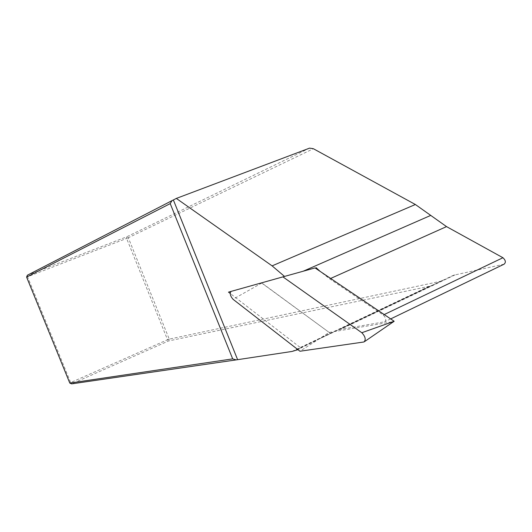 <?xml version="1.0" encoding="UTF-8"?>
<svg xmlns="http://www.w3.org/2000/svg" width="532" height="532" viewBox="0 0 532 532"><rect width="100%" height="100%" fill="white"/><g stroke="black" fill="none" stroke-linecap="round" stroke-linejoin="round"><path stroke-width="0.4" stroke-dasharray="2.66 2" d="M230.955 291.45L315.024 267.928L261.684 282.878L329.162 332.433L299.975 351.24M329.162 332.433L394.199 321.481L363.748 342.023M309.577 148.135L126.55 236.893L128.292 237.731L313.381 148.727M504.057 264.198L453.63 275.21L441.46 281.102L169.249 339.123L128.292 237.731L126.596 238.429L167.54 339.755L70.656 382.575L27.551 276.773L126.596 238.429L126.55 236.893L27.371 275.217L27.551 276.773L26.6 277.092M69.792 383.08L70.656 382.575L71.64 383.865L168.584 340.946L430.381 286.076L293.292 351.226M169.249 339.123L167.54 339.755L168.584 340.946L169.249 339.123M441.46 281.102L430.381 286.076M303.207 271.22L230.981 291.436M297.96 349.677L300.906 348.014L230.196 293.451M261.531 282.918L330.472 333.391L300.906 348.014M330.472 333.391L339.276 329.567L384.696 321.793C386.445 320.138 385.973 317.877 383.266 315.004L329.727 278.868L320.011 271.293M261.731 283.064L233.003 299.27M261.684 282.878L231.068 291.403M291.955 351.459L428.805 286.449M318.402 339.369L442.551 280.364M455.106 274.858L340.6 329.308M503.99 264.218L384.636 321.807M384.204 314.558L383.266 315.004M330.638 278.455L329.727 278.868M364.699 341.497L364.008 341.963M453.63 275.21L339.276 329.567M390.668 318.914L384.696 321.793"/><path stroke-width="0.8" d="M233.003 299.27L299.975 351.24L364.008 341.963C366.102 339.622 365.371 336.543 361.807 332.726L282.918 276.873L231.068 291.403C229.591 293.351 230.236 295.972 233.003 299.27M364.699 341.497L394.152 321.262L315.024 267.928L282.918 276.873M172.049 200.504L170.22 203.616L26.6 277.092L27.371 275.217L176.331 198.423L309.577 148.135L313.381 148.727L415.372 204.507L446.528 226.612L502.933 257.727C505.706 260.308 506.078 262.462 504.057 264.198L390.668 318.914M170.22 203.616L232.684 358.874L236.168 359.898L291.955 351.459L297.96 349.677M236.168 359.898L71.64 383.865L69.792 383.08L232.684 358.874M26.6 277.092L69.792 383.08M237.511 359.419L173.372 199.952M230.981 291.436L228.494 292.135L230.196 293.451M284.52 276.427L272.105 265.867L176.331 198.423M430.74 215.407L303.207 271.22L315.024 267.928M320.011 271.293L316.075 267.636M228.494 292.135L230.955 291.45M394.152 321.262L361.807 332.726M502.933 257.727L384.204 314.558M446.528 226.612L330.638 278.455M272.105 265.867L415.372 204.507"/></g></svg>
